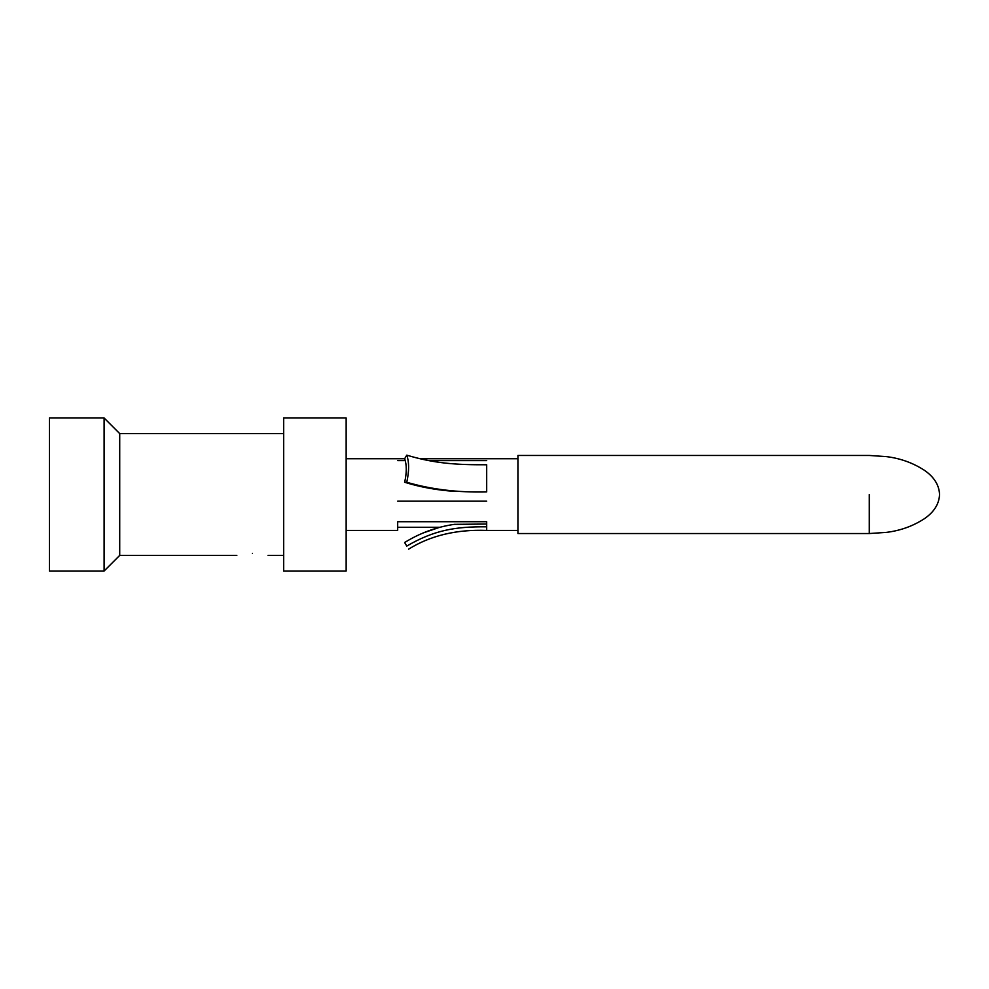 <?xml version="1.0" encoding="UTF-8"?>
<svg xmlns="http://www.w3.org/2000/svg" width="989" height="989" viewBox="0 0 989 989"><rect width="100%" height="100%" fill="white"/><g stroke="black" fill="none" stroke-linecap="round" stroke-linejoin="round"><path stroke-width="1.48" d="M252.455 553.37C272.457 555.571 272.457 555.571 252.455 553.37C232.452 555.571 232.452 555.571 252.455 553.37M119.718 555.398L119.718 433.602L104.105 417.988L104.105 571.012L119.718 555.398L236.841 555.398M283.682 571.012L283.682 417.988L346.15 417.988L346.15 571.012L283.682 571.012M517.927 533.541L517.927 455.459L869.282 455.459L886.367 456.621C900.398 458.327 913.156 462.939 924.641 470.455C934.172 477.106 939.142 485.117 939.55 494.5C939.142 503.883 934.172 511.894 924.641 518.545C913.156 526.061 900.398 530.673 886.367 532.379L869.282 533.541L517.927 533.541M346.15 458.723L404.637 458.723C406.813 464.83 406.813 472.68 404.649 482.273C420.288 487.132 436.928 490.161 454.544 491.36M415.355 457.573L420.016 458.723L517.927 458.723M346.15 530.413L397.677 530.413L397.677 521.722L486.687 521.722L486.687 530.413L517.927 530.413M486.687 464.768C455.286 464.929 433.961 463.297 406.776 455.163L404.612 458.76L406.776 455.163C409.211 462.172 409.211 471.184 406.776 482.224M407.592 540.736L404.612 542.479L406.776 546.076C433.961 530.203 455.286 526.482 486.687 526.816M406.776 546.089C409.211 550.144 409.211 550.144 406.776 546.089M404.649 542.516C420.016 532.984 436.656 526.914 454.544 524.318M486.687 524.046L454.544 524.343L486.687 524.046M423.416 532.861L439.685 527.298M104.105 417.988L49.45 417.988L49.45 571.012L104.105 571.012M486.687 491.916C457.944 492.646 431.303 489.431 406.776 482.273L404.612 482.261M486.687 464.805L486.687 491.854M486.687 460.602L428.769 460.602M405.267 460.602L397.677 460.602M397.677 501.176L486.687 501.176M869.282 494.5L869.282 533.541L869.282 494.5M268.068 555.398L283.682 555.398M408.618 549.155C430.438 535.568 456.461 529.325 486.687 530.413M397.677 527.298L439.882 527.298M119.718 433.602L283.682 433.602"/></g></svg>
